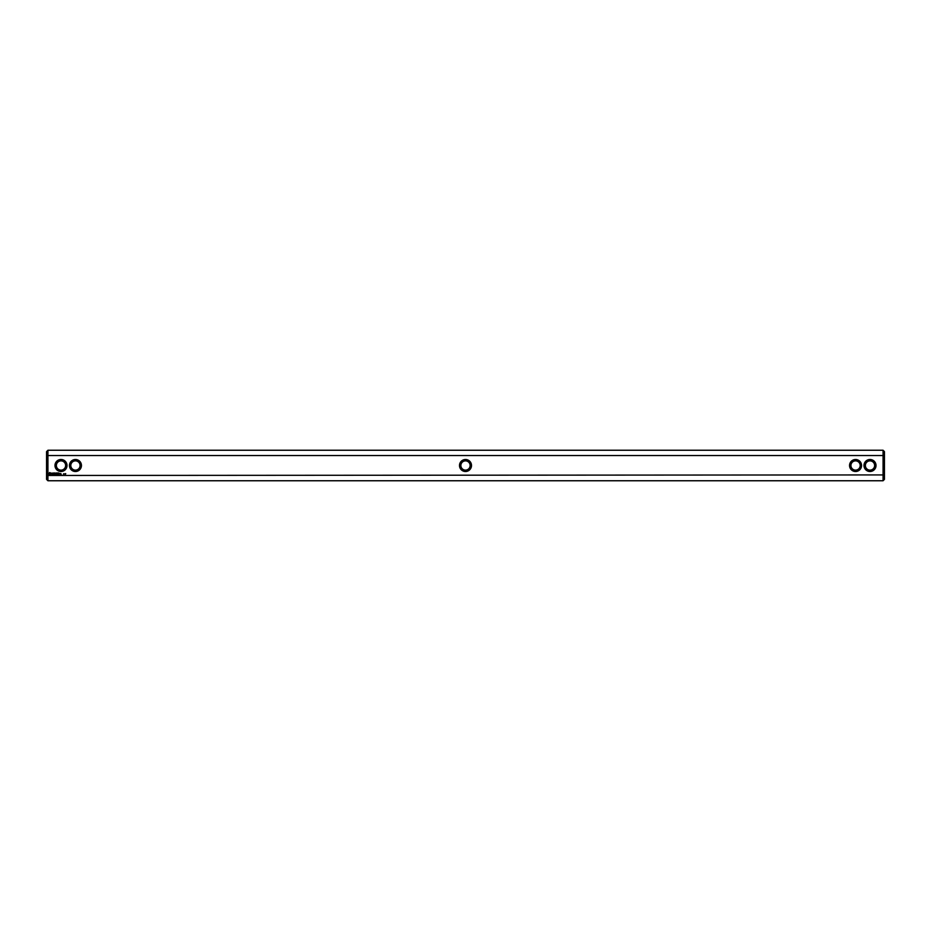 <?xml version="1.0" encoding="UTF-8"?>
<svg xmlns="http://www.w3.org/2000/svg" width="931" height="931" viewBox="0 0 931 931"><rect width="100%" height="100%" fill="white"/><g stroke="black" fill="none" stroke-linecap="round" stroke-linejoin="round"><path stroke-width="1.4" d="M47.935 450.243L47.935 455.538L46.55 456.074L46.55 451.628L47.935 450.243L883.065 450.243L883.065 455.538L47.935 455.538L47.935 475.462L884.45 474.926L884.45 479.372L883.065 480.757L883.065 455.538L884.45 456.074L884.45 451.628L883.065 450.243M47.935 480.757L46.55 479.372L46.55 474.926L47.935 475.462L47.935 480.757L883.065 480.757M863.991 465.5A6.005 6.005 0 0 0 873.01 470.702A6.005 6.005 0 0 0 873.01 460.298A6.005 6.005 0 0 0 863.991 465.5M849.549 465.5A6.005 6.005 0 0 0 858.557 470.702A6.005 6.005 0 0 0 858.557 460.298A6.005 6.005 0 0 0 849.549 465.5M465.5 459.495A6.005 6.005 0 0 0 459.495 465.5A6.005 6.005 0 0 0 465.5 471.505A6.005 6.005 0 0 0 471.505 465.5A6.005 6.005 0 0 0 465.5 459.495M65.24 473.658L64.867 474.24L65.24 473.658M65.752 473.658L65.473 474.24L65.752 473.658M63.82 473.658L63.378 474.24L63.82 473.658M60.829 473.53L61.248 474.426L60.829 473.53M60.212 473.53L60.212 474.228L60.212 473.53M60.015 474.158L59.526 473.53L60.015 474.158M58.734 472.96L57.966 473.029L58.036 474.228L58.804 474.158L58.106 474.088L58.734 472.96M57.594 472.96L57.594 474.228L57.594 472.96M57.233 472.96L56.454 473.029L56.523 474.228L57.233 472.96M56.035 472.995L55.592 473.739L55.022 473.029L55.092 474.228L55.162 473.297L56.163 474.158L56.035 472.995M53.998 472.96L53.928 474.158L54.696 474.228L54.068 473.111L54.766 473.029L53.998 472.96M52.823 473.099L53.242 474.228L53.742 473.029L52.823 473.099M51.694 473.134L52.497 473.786L51.764 474.088L52.636 474.065L51.833 473.414L52.578 473.111L51.694 473.134M49.599 472.529L48.936 474.007L50.414 474.67L51.077 473.192L49.599 472.529M81.451 465.5A6.005 6.005 0 0 0 72.443 460.298A6.005 6.005 0 0 0 72.443 470.702A6.005 6.005 0 0 0 81.451 465.5M67.009 465.5A6.005 6.005 0 0 0 57.99 460.298A6.005 6.005 0 0 0 57.99 470.702A6.005 6.005 0 0 0 67.009 465.5M884.45 456.074L884.45 474.926M46.55 474.926L46.55 456.074M465.5 460.88A4.62 4.62 0 0 0 460.88 465.5A4.62 4.62 0 0 0 465.5 470.12A4.62 4.62 0 0 0 470.12 465.5A4.62 4.62 0 0 0 465.5 460.88M80.066 465.5A4.62 4.62 0 0 0 73.13 461.497A4.62 4.62 0 0 0 73.13 469.503A4.62 4.62 0 0 0 80.066 465.5M850.934 465.5A4.62 4.62 0 0 0 857.87 469.503A4.62 4.62 0 0 0 857.87 461.497A4.62 4.62 0 0 0 850.934 465.5M865.376 465.5A4.62 4.62 0 0 0 872.312 469.503A4.62 4.62 0 0 0 872.312 461.497A4.62 4.62 0 0 0 865.376 465.5M65.624 465.5A4.62 4.62 0 0 0 58.688 461.497A4.62 4.62 0 0 0 58.688 469.503A4.62 4.62 0 0 0 65.624 465.5M50.006 473.029L50.006 474.158L50.006 473.029"/></g></svg>
